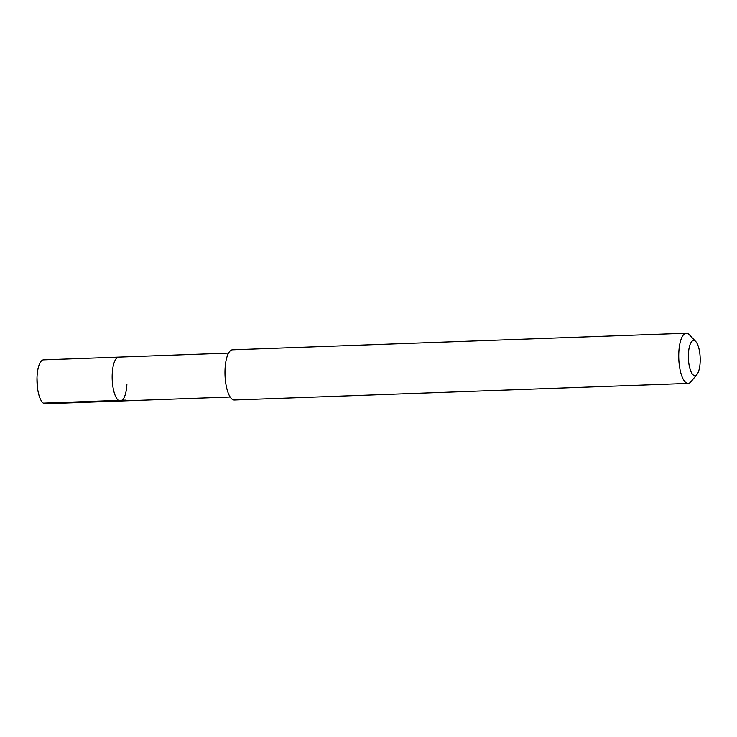 <?xml version="1.0" encoding="UTF-8"?>
<svg xmlns="http://www.w3.org/2000/svg" width="737" height="737" viewBox="0 0 737 737"><rect width="100%" height="100%" fill="white"/><g stroke="black" fill="none" stroke-linecap="round" stroke-linejoin="round"><path stroke-width="1.11" d="M228.562 353.106L43.575 359.868A21.963 7.37 87.9 0 0 37.053 376.543A21.963 7.37 87.9 0 0 37.007 377.537A21.963 7.37 87.9 0 0 37.338 386.63A21.963 7.37 87.9 0 0 45.178 403.765L120.371 401.02A21.963 7.37 -92.1 0 1 112.236 373.797A21.963 7.37 -92.1 0 1 118.768 357.123A21.963 7.37 87.9 0 0 112.236 373.797A21.963 7.37 87.9 0 0 120.371 401.02A21.963 7.37 -92.1 0 0 126.893 384.346M686.276 333.235L232.524 349.817A25.104 8.42 87.9 0 0 225.071 368.878A25.104 8.42 87.9 0 0 234.357 399.998L688.118 383.406A25.104 8.42 -92.1 0 1 678.823 352.295A25.104 8.42 -92.1 0 1 686.276 333.235A25.104 8.42 -92.1 0 1 689.335 334.764L695.783 341.572A17.568 5.896 -92.1 0 1 700.15 362.272A17.568 5.896 -92.1 0 1 696.981 374.387A17.568 5.896 -92.1 0 1 690.836 371.282A17.568 5.896 -92.1 0 1 688.422 353.843A17.568 5.896 -92.1 0 1 695.783 341.572M696.981 374.387L691.048 381.646A25.104 8.42 -92.1 0 1 688.118 383.406M43.299 403.13L126.009 400.108M37.007 377.537L37.338 386.63M230.174 397.003L120.371 401.02"/></g></svg>
